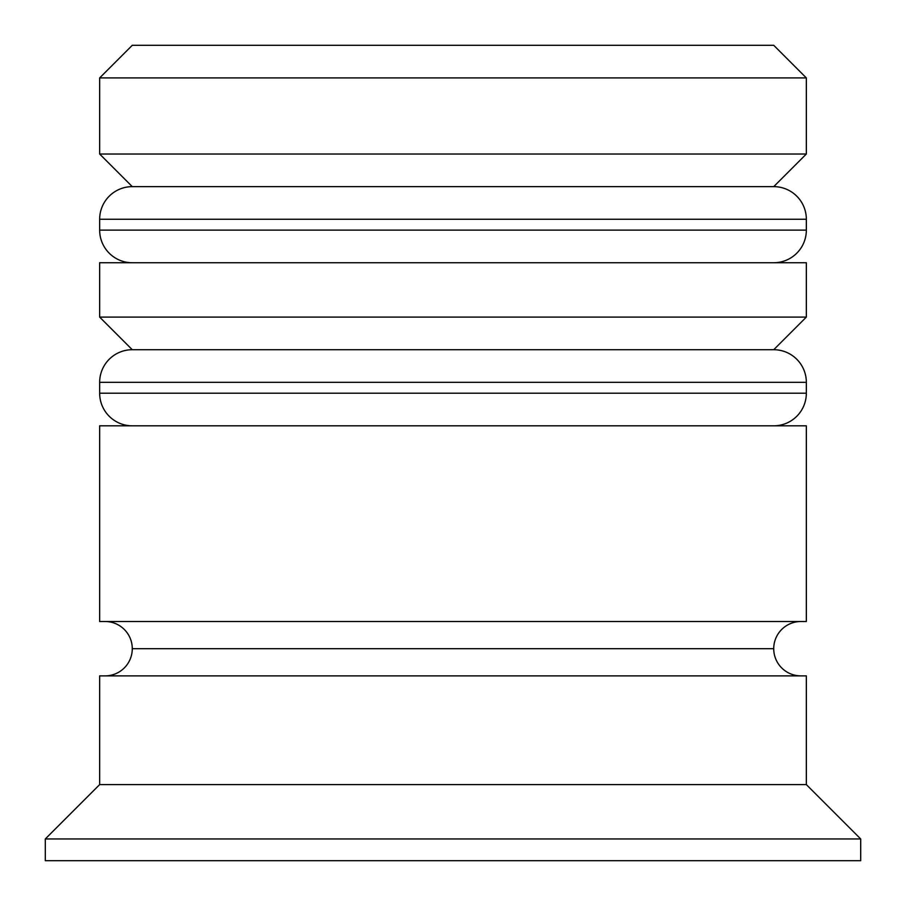 <?xml version="1.0" encoding="UTF-8"?>
<svg xmlns="http://www.w3.org/2000/svg" width="906" height="906" viewBox="0 0 906 906"><rect width="100%" height="100%" fill="white"/><g stroke="black" fill="none" stroke-linecap="round" stroke-linejoin="round"><path stroke-width="1.36" d="M773.724 186.636L132.276 186.636A32.616 32.616 0 0 0 99.66 219.252L806.34 219.252A32.616 32.616 0 0 0 773.724 186.636L132.276 186.636L773.724 186.636A32.616 32.616 0 0 1 806.34 219.252L99.66 219.252L99.66 230.124A32.616 32.616 0 0 0 132.276 262.74A32.616 32.616 0 0 1 99.66 230.124L806.34 230.124L99.66 230.124L99.66 219.252A32.616 32.616 0 0 1 132.276 186.636L99.66 154.02L132.276 186.636L773.724 186.636L806.34 154.02L99.66 154.02L806.34 154.02L806.34 77.916L773.724 45.3L132.276 45.3L99.66 77.916L806.34 77.916L99.66 77.916L99.66 154.02L99.66 77.916L132.276 45.3L773.724 45.3L806.34 77.916L806.34 154.02L773.724 186.636M773.724 262.74A32.616 32.616 0 0 0 806.34 230.124L806.34 219.252L806.34 230.124A32.616 32.616 0 0 1 773.724 262.74M773.724 349.716L132.276 349.716A32.616 32.616 0 0 0 99.66 382.332L806.34 382.332A32.616 32.616 0 0 0 773.724 349.716L132.276 349.716L99.66 317.1L132.276 349.716A32.616 32.616 0 0 0 99.66 382.332L99.66 393.204A32.616 32.616 0 0 0 132.276 425.82A32.616 32.616 0 0 1 99.66 393.204L806.34 393.204L99.66 393.204L99.66 382.332L806.34 382.332L806.34 393.204L806.34 382.332A32.616 32.616 0 0 0 773.724 349.716L806.34 317.1L99.66 317.1L806.34 317.1L806.34 262.74L99.66 262.74L99.66 317.1L99.66 262.74L806.34 262.74L806.34 317.1L773.724 349.716M773.724 425.82A32.616 32.616 0 0 0 806.34 393.204A32.616 32.616 0 0 1 773.724 425.82M105.096 675.876A27.18 27.18 0 0 0 132.276 648.696L773.724 648.696A27.18 27.18 0 0 0 800.904 675.876A27.18 27.18 0 0 1 773.724 648.696L132.276 648.696A27.18 27.18 0 0 1 105.096 675.876M860.7 838.956L806.34 784.596L99.66 784.596L45.3 838.956L860.7 838.956L45.3 838.956L45.3 860.7L860.7 860.7L860.7 838.956L860.7 860.7L45.3 860.7L45.3 838.956L99.66 784.596L806.34 784.596L806.34 675.876L99.66 675.876L99.66 784.596L99.66 675.876L806.34 675.876L806.34 784.596L860.7 838.956M806.34 621.516L806.34 425.82L99.66 425.82L99.66 621.516L806.34 621.516L99.66 621.516L99.66 425.82L806.34 425.82L806.34 621.516M105.096 621.516A27.18 27.18 0 0 1 132.276 648.696A27.18 27.18 0 0 0 105.096 621.516M800.904 621.516A27.18 27.18 0 0 0 773.724 648.696"/></g></svg>
